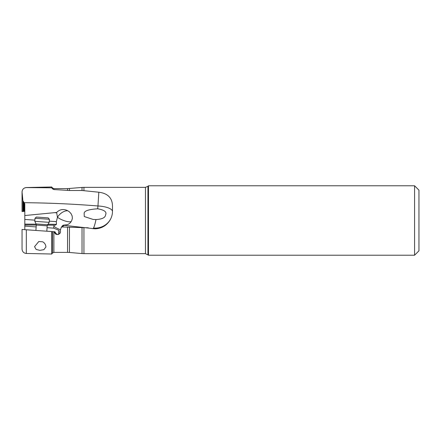 <?xml version="1.0" encoding="UTF-8"?>
<svg xmlns="http://www.w3.org/2000/svg" width="441" height="441" viewBox="0 0 441 441"><rect width="100%" height="100%" fill="white"/><g stroke="black" fill="none" stroke-linecap="round" stroke-linejoin="round"><path stroke-width="0.66" d="M24.183 202.595L22.91 200.875L22.072 192.337C22.127 189.481 23.544 187.894 26.328 187.574L26.328 187.535C23.72 187.833 22.298 189.294 22.05 191.907L22.05 211.52L24.806 211.327L24.183 211.371L24.183 202.595L24.806 203.935L24.806 229.237M24.806 229.673L24.806 226.123L36.151 226.922M24.806 215.533L54.447 212.667L56.696 212.821L57.44 217.347L56.338 221.647L49.265 221.15M34.872 220.147L24.806 219.442M24.299 202.7C48.852 202.915 73.41 204.007 97.963 205.969L98.817 192.221L82.026 190.495L82.032 187.436L83.933 187.353L83.933 190.6M93.04 228.719L93.498 228.063C94.302 226.536 95.135 223.703 95.995 219.546L93.101 219.436L84.27 216.548L84.148 213.317C84.237 210.875 88.746 209.37 97.676 208.808L97.963 205.969A17.491 5.694 180 0 1 112.488 211.509M98.817 192.221C108.122 193.395 112.681 198.318 112.488 206.983L112.488 211.283C112.472 214.535 111.584 217.606 109.809 220.5C106.281 225.814 101.342 228.592 94.997 228.829L63.168 225.197L67.082 224.739C69.182 224.105 70.742 222.672 71.773 220.439L72.379 218.334L72.142 215.974L71.067 213.648L69.171 211.619L67.611 210.677C63.476 208.681 59.794 209.299 56.553 212.523L54.447 212.667M63.438 225.285L62.534 225.599L61.183 227.512L64.491 225.186M82.026 190.495L69.446 190.484L69.446 188.539L69.446 190.484L53.885 189.553L52.545 188.864L51.696 187.822L26.328 187.574M22.05 191.907L22.072 211.52L22.91 211.46L22.91 200.875L22.05 191.901M52.545 188.864L52.545 187.993L51.696 186.984L51.696 187.822M22.91 211.46L24.183 211.371M62.264 226.966L88.244 227.799M57.738 234.568L55.985 233.565L54.965 231.784L53.885 231.707L53.885 252.379L52.545 253.007L52.545 231.613L51.696 231.553L54.083 231.718L55.274 233.785L56.354 234.392L58.504 234.403L60.042 233.256L60.494 232.308L60.389 230.158L61.183 227.512M22.91 229.541L23.527 229.585M52.545 253.007L51.696 254.016L51.696 231.553L22.072 229.48M47.055 227.688L53.719 228.157A6.157 6.064 -175.6 0 1 53.874 226.31A8.748 2.64 -157.6 0 0 60.522 229.7M58.642 234.353L58.929 230.318L53.719 228.157M56.9 234.248L58.124 234.507M24.806 224.987L36.278 225.059L35.903 230.45M56.338 221.647L56.476 224.315L55.29 225.18L54.155 225.175L53.874 226.31M47.347 225.13L54.155 225.175M71.122 221.564A8.748 2.64 22.4 0 1 68.978 221.779A8.748 2.64 22.4 0 1 57.484 217.237L57.44 217.347M56.696 212.821L56.553 212.523M58.929 230.318L59.199 231.641L58.857 234.259M42.716 241.806C44.695 242.963 45.765 244.689 45.925 246.977L43.885 249.672L39.888 250.356L36.118 249.435L34.552 246.662L38.791 241.53L42.716 241.806L40.6 241.657M147.939 254.672L147.939 186.328L148.479 185.788L148.479 255.212L145.464 253.647L145.464 187.353L83.933 187.353M414.579 185.788L418.95 190.165L418.95 250.835L414.579 255.212L414.579 185.788L148.479 185.788M98.123 208.836L97.676 208.808C104.363 209.933 106.998 211.945 105.581 214.85C105.338 217.645 102.141 219.21 95.995 219.546M36.063 223.945L34.789 221.327L41.983 221.829L49.183 222.336L47.187 225.82L36.278 225.053L36.063 223.945L47.556 224.75M34.999 218.273L36.399 217.055L48.179 217.882L49.398 219.282L34.999 218.273L34.789 221.327M23.527 202.044L23.527 211.415M83.933 227.749L83.933 253.647L145.464 253.647M69.446 227.082L69.446 252.461L67.545 252.379L67.545 227.021M69.446 252.461L82.032 253.564L82.032 227.694M56.476 224.315L47.887 224.26M36.162 224.182L24.806 224.111M54.21 225.175L54.067 225.511M67.831 210.781A8.748 5.066 138.7 0 0 67.694 210.77A8.748 5.066 138.7 0 0 57.484 217.237L57.44 217.187M26.328 229.778L26.328 253.465L51.696 254.016M110.972 218.323A17.491 16.538 -0 0 1 94.997 228.124A17.491 16.538 0 0 1 93.498 228.063M67.545 190.424L67.545 188.621L82.032 187.436M67.545 188.621L53.885 188.621L53.885 189.553M26.328 187.535L51.696 186.984M67.545 252.379L53.885 252.379M82.032 253.564L83.933 253.647M22.05 229.48L22.05 249.093C22.298 251.706 23.72 253.167 26.328 253.465M147.939 186.328L145.464 187.353M414.579 255.212L148.479 255.212M52.545 187.993L53.885 188.621M47.187 225.82L46.807 231.211M49.398 219.282L49.183 222.336"/></g></svg>
